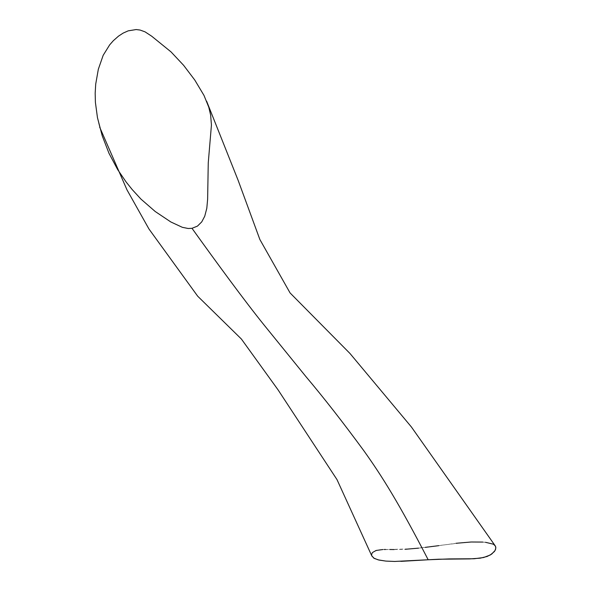 <?xml version="1.0" encoding="UTF-8"?>
<svg xmlns="http://www.w3.org/2000/svg" width="591" height="591" viewBox="0 0 591 591"><rect width="100%" height="100%" fill="white"/><g stroke="black" fill="none" stroke-linecap="round" stroke-linejoin="round"><path stroke-width="0.44" stroke-dasharray="2.96 2.22" d="M494.97 545.508L491.993 543.617L485.492 542.294L477.07 541.895L465.213 542.361L411.875 548.817L379.252 549.815L373.719 551.514L371.998 553.228L371.665 555.555L371.576 554.764M394.677 561.45L401.348 561.347M382.828 549.534L384.202 549.497M385.583 549.482L389.668 549.504M394.16 549.549L405.227 549.29M418.561 548.145L425.269 547.369M438.84 545.648L456.067 543.292M482.758 542.073L485.492 542.294M493.175 544.134L493.699 544.429M495.273 545.921L495.686 546.823M98.564 122.765L99.643 127.065"/><path stroke-width="0.89" d="M400.986 561.354L428.187 559.773C399.213 503.717 382.229 476.472 363.775 450.637C343.135 422.521 323.816 397.795 305.82 376.467L264.391 325.405C243.884 299.992 216.136 261.939 191.994 228.311L188.197 228.495L182.346 227.321L170.836 221.965L155.241 211.526L140.968 199.115L132.251 189.622L126.09 181.932L117.646 169.565L108.98 153.283L102.221 135.812L97.463 117.683L95.402 102.369L95.173 93.208L95.712 84.114L98.335 69.221L103.181 55.303L109.66 44.872L113.309 40.72L118.518 36.125L123.164 33.089L128.188 30.85L136.144 29.55L140.089 30.052L145.039 31.848L151.717 36.221L171.013 51.882L183.616 65.313L194.779 80.036L204.006 95.447L208.786 107.222L210.64 115.112L211.438 125.033L208.254 162.902L207.626 199.293L206.806 208.261L204.737 216.225L201.745 221.884L197.453 226.117L191.994 228.311C216.136 261.939 243.884 299.992 264.391 325.405L305.82 376.467C323.816 397.795 343.135 422.521 363.775 450.637C382.229 476.472 399.213 503.717 428.187 559.773L449.012 558.923L474.181 558.754L483.623 557.52L490.301 554.986L494.394 551.551L495.583 549.386L495.797 547.31L495.273 545.921L493.699 544.429M371.665 555.555L373.741 558.103L378.218 559.869L385.834 561.088L394.677 561.45L385.834 561.088L378.971 560.054L374.258 558.414L371.791 555.939M495.686 546.823L495.273 545.921L495.834 547.813L495.103 550.472L491.697 554.092L487.117 556.478L480.254 558.163L469.646 558.909L438.574 559.226L394.677 561.45M371.576 554.764L372.234 552.858M372.522 552.504L376.098 550.472L382.828 549.534M384.202 549.497L385.583 549.482M389.668 549.504L394.16 549.549M405.227 549.29L418.561 548.145M425.269 547.369L438.84 545.648M456.067 543.292L471.204 541.999L482.758 542.073M485.492 542.294L493.175 544.134M191.994 228.311L197.453 226.117L201.745 221.884L204.737 216.225L206.806 208.261L207.626 199.293L208.254 162.902L211.438 125.033L210.64 115.112L208.786 107.222L204.006 95.447L194.779 80.036L183.616 65.313L171.013 51.882L151.717 36.221L145.039 31.848L140.089 30.052L136.144 29.55L128.188 30.85L123.164 33.089L118.518 36.125L113.309 40.72L109.66 44.872L103.181 55.303L98.335 69.221L95.712 84.114L95.173 93.208L95.402 102.369L97.463 117.683L102.221 135.812L108.98 153.283L117.646 169.565L126.09 181.932L132.251 189.622L140.968 199.115L155.241 211.526L170.836 221.965L182.346 227.321L188.197 228.495L191.994 228.311M99.643 127.065L126.991 189.874L148.954 228.983L197.69 296.194L241.394 339.035L278.014 389.794L337.01 479.633L371.717 555.725M206.643 101.238L238.151 180.381L259.87 239.51L290.078 292.937L349.975 353.477L411.373 426.938L495.147 545.729"/></g></svg>

